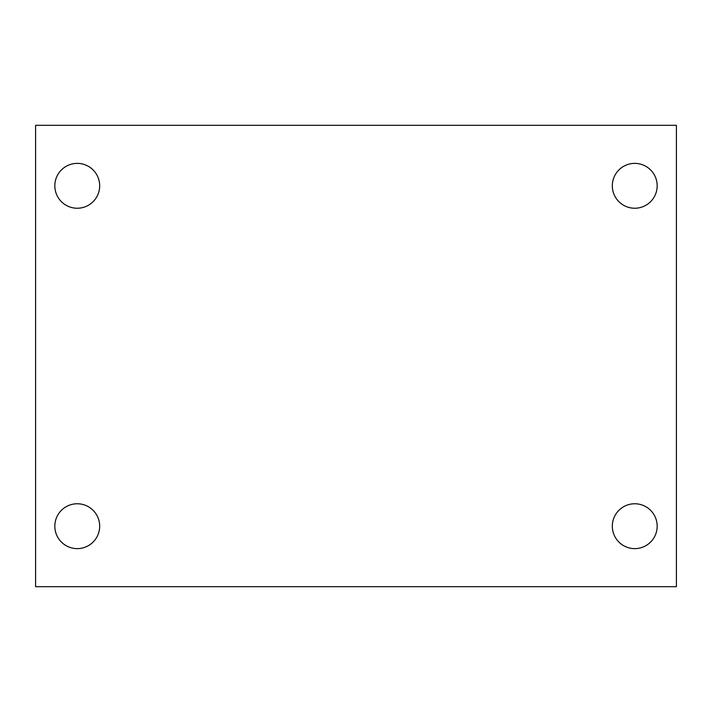 <?xml version="1.0" encoding="UTF-8"?>
<svg xmlns="http://www.w3.org/2000/svg" width="712" height="712" viewBox="0 0 712 712"><rect width="100%" height="100%" fill="white"/><g stroke="black" fill="none" stroke-linecap="round" stroke-linejoin="round"><path stroke-width="1.07" d="M35.6 125.312L676.4 125.312L676.4 586.688L35.6 586.688L35.6 125.312M77.252 503.767A22.428 22.428 0 0 1 99.68 526.195A22.428 22.428 0 0 1 77.252 548.623A22.428 22.428 0 0 1 54.824 526.195A22.428 22.428 0 0 1 77.252 503.767M634.748 503.767A22.428 22.428 0 0 1 657.176 526.195A22.428 22.428 0 0 1 634.748 548.623A22.428 22.428 0 0 1 612.32 526.195A22.428 22.428 0 0 1 634.748 503.767M634.748 163.377A22.428 22.428 0 0 1 657.176 185.805A22.428 22.428 0 0 1 634.748 208.233A22.428 22.428 0 0 1 612.32 185.805A22.428 22.428 0 0 1 634.748 163.377M77.252 163.377A22.428 22.428 0 0 1 99.68 185.805A22.428 22.428 0 0 1 77.252 208.233A22.428 22.428 0 0 1 54.824 185.805A22.428 22.428 0 0 1 77.252 163.377"/></g></svg>
